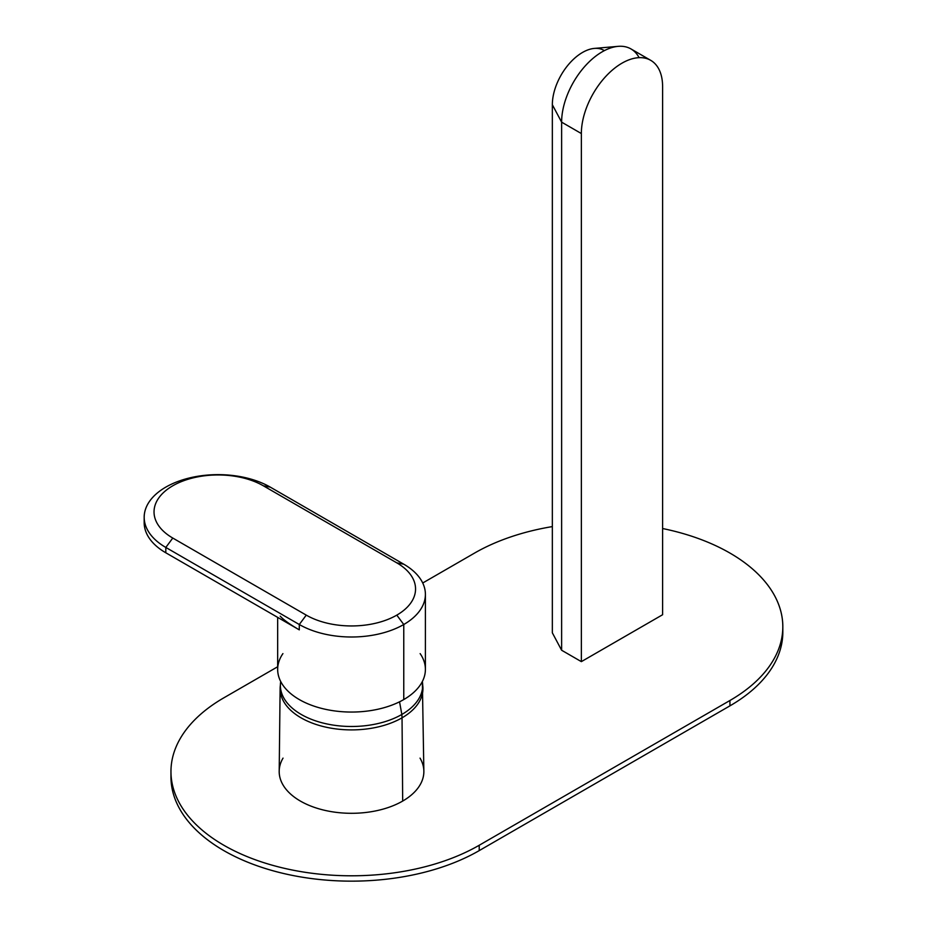 <?xml version="1.0" encoding="UTF-8"?>
<svg xmlns="http://www.w3.org/2000/svg" width="927" height="927" viewBox="0 0 927 927"><rect width="100%" height="100%" fill="white"/><g stroke="black" fill="none" stroke-linecap="round" stroke-linejoin="round"><path stroke-width="1.39" d="M782.828 626.791L782.828 632.144A180.568 104.253 180 0 1 729.931 705.864L729.931 700.499A180.568 104.253 0 0 0 782.828 626.791A180.568 104.253 0 0 0 662.608 528.529A180.568 104.253 180 0 1 729.931 700.499L729.931 705.864L479.213 850.615L479.213 845.262L729.931 700.499L479.213 845.262L479.213 850.615A180.568 104.253 180 0 1 282.434 873.211A180.568 104.253 180 0 1 170.962 776.896A180.568 104.253 180 0 1 171.02 774.219A180.568 104.253 0 0 0 280.29 872.701A180.568 104.253 0 0 0 479.213 850.615L729.931 705.864A180.568 104.253 0 0 0 782.77 629.468M552.341 526.594A180.568 104.253 0 0 0 474.566 553.071L422.735 582.99L474.566 553.071A180.568 104.253 180 0 1 552.341 526.594M223.847 697.822A180.568 104.253 0 0 0 170.962 771.542A180.568 104.253 0 0 0 282.434 867.857A180.568 104.253 0 0 0 479.213 845.262A180.568 104.253 180 0 1 223.847 845.262A180.568 104.253 180 0 1 223.847 697.822L277.66 666.756L223.847 697.822M283.025 758.124A72.329 41.761 0 0 0 313.349 807.011A72.329 41.761 0 0 0 402.677 801.067A72.329 41.761 0 0 0 420.035 758.124M552.341 632.817L561.623 650.244L581.356 661.635L662.608 614.728L581.356 661.635L561.623 650.244L552.341 632.817L552.341 104.728L561.623 122.155L561.623 650.244L561.623 122.155L581.356 133.546L581.356 661.635L581.356 133.546A57.451 33.175 -60 0 1 621.982 63.175A57.451 33.175 -60 0 1 662.608 86.64L662.608 614.728L662.608 86.64A57.451 33.175 120 0 0 650.719 60.336A57.451 33.175 120 0 0 606.443 75.724A57.451 33.175 120 0 0 581.356 133.546L561.623 122.155L552.341 104.728L552.341 632.817M422.353 681.53L423.859 771.276A72.329 41.761 180 0 1 402.677 801.067L402.04 717.822A71.425 41.24 0 0 0 422.955 688.402A71.425 41.24 0 0 0 422.677 685.007A71.425 41.24 180 0 1 422.955 688.402A71.425 41.24 180 0 1 402.04 717.822L402.677 801.067A72.329 41.761 180 0 1 323.639 810.071A72.329 41.761 180 0 1 279.201 771.276L280.116 688.402A71.425 41.24 0 0 0 323.987 726.71A71.425 41.24 0 0 0 402.04 717.822L401.843 714.462A71.147 41.078 0 0 0 422.364 681.588A71.147 41.078 180 0 1 401.843 714.462L402.04 717.822A71.425 41.24 180 0 1 323.987 726.71A71.425 41.24 180 0 1 280.116 688.402A71.425 41.24 180 0 1 280.394 685.007A71.425 41.24 0 0 0 280.116 688.402L280.696 681.588A71.147 41.078 0 0 0 321.275 722.585A71.147 41.078 0 0 0 401.843 714.462L399.549 701.82L401.843 714.462A71.147 41.078 180 0 1 321.275 722.585A71.147 41.078 180 0 1 280.696 681.588L280.707 681.53M604.346 50.637A42.677 24.647 120 0 0 571.299 61.437A42.677 24.647 120 0 0 552.341 104.728A42.677 24.647 -60 0 1 594.323 48.413L618.135 46.35A57.451 33.175 120 0 0 561.623 122.155A57.451 33.175 -60 0 1 586.71 64.334A57.451 33.175 -60 0 1 630.986 48.946L650.719 60.336M639.097 57.659A57.451 33.175 120 0 0 618.135 46.35M282.92 653.605A73.87 42.654 0 0 0 310.893 705.018A73.87 42.654 0 0 0 403.766 699.561A73.87 42.654 0 0 0 420.14 653.605M425.4 594.346L425.4 669.41A73.87 42.654 180 0 1 403.766 699.561L403.766 624.508A73.87 42.654 0 0 0 425.4 594.346A73.87 42.654 0 0 0 403.766 564.195L270.278 487.127A73.87 42.654 0 0 0 189.78 477.88A73.87 42.654 0 0 0 144.172 517.278A73.87 42.654 0 0 0 165.817 547.44L165.817 552.793L299.294 629.862L165.817 552.793L165.817 547.44L299.294 624.508L299.294 629.862C289.873 624.381 283.511 619.815 280.209 616.165C283.511 619.815 289.873 624.381 299.294 629.862L299.294 624.508A73.87 42.654 0 0 0 403.766 624.508L403.766 699.561A73.87 42.654 180 0 1 323.268 708.807A73.87 42.654 180 0 1 277.66 669.41L277.66 617.37M299.294 624.508L306.258 615.122A64.021 36.964 0 0 0 396.802 615.122L403.766 624.508A73.87 42.654 180 0 1 299.294 624.508L165.817 547.44L172.781 538.054L306.258 615.122L299.294 624.508M403.766 624.508L396.802 615.122A64.021 36.964 0 0 0 396.802 562.851L403.766 564.195A73.87 42.654 180 0 1 403.766 624.508M144.322 519.966A73.87 42.654 0 0 0 165.817 552.793A73.87 42.654 180 0 1 144.172 522.643L144.172 517.278M263.314 485.783L396.802 562.851A64.021 36.964 180 0 1 396.802 615.122A64.021 36.964 180 0 1 306.258 615.122L172.781 538.054A64.021 36.964 180 0 1 172.781 485.783A64.021 36.964 180 0 1 263.314 485.783L270.278 487.127L403.766 564.195L396.802 562.851L263.314 485.783A64.021 36.964 0 0 0 172.781 485.783A64.021 36.964 0 0 0 172.781 538.054L165.817 547.44A73.87 42.654 180 0 1 165.817 487.127A73.87 42.654 180 0 1 270.278 487.127L263.314 485.783M170.962 776.896L170.962 771.542"/></g></svg>

